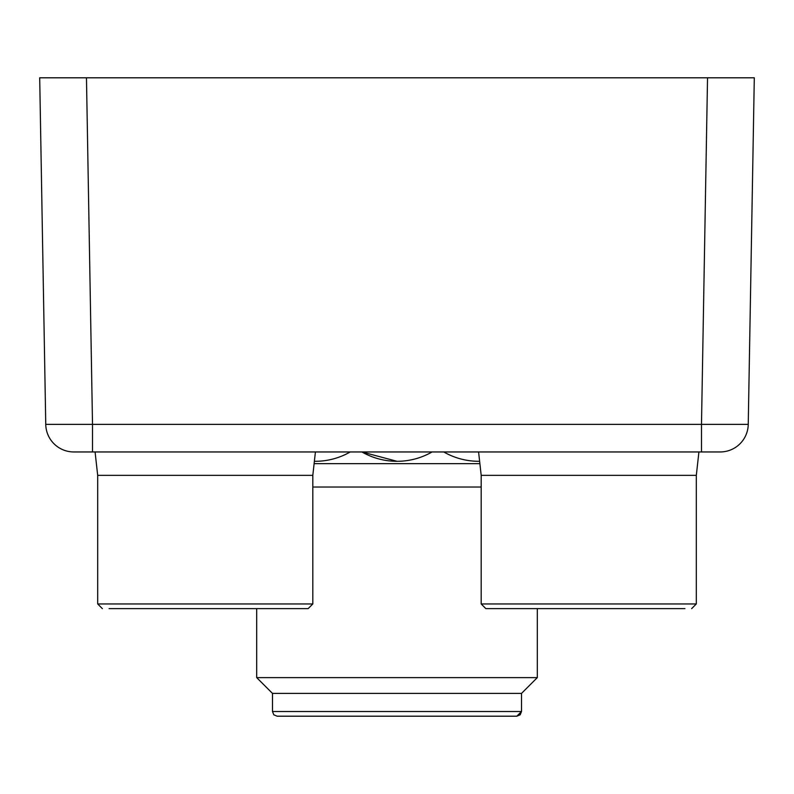 <?xml version="1.0" encoding="UTF-8"?>
<svg xmlns="http://www.w3.org/2000/svg" width="794" height="794" viewBox="0 0 794 794"><rect width="100%" height="100%" fill="white"/><g stroke="black" fill="none" stroke-linecap="round" stroke-linejoin="round"><path stroke-width="1.19" d="M754.3 77.802L748.246 424.383L701.489 424.383L707.533 77.802L754.3 77.802L39.7 77.802L86.467 77.802L92.511 424.383L45.754 424.383L39.7 77.802M748.246 424.383A28.058 28.058 0 0 1 720.198 451.955L701.489 451.955L701.489 424.383L92.511 424.383L92.511 451.955L701.489 451.955M45.754 424.383A28.058 28.058 0 0 0 73.802 451.955L92.511 451.955M397 461.304A70.448 70.448 0 0 1 361.925 451.955L397 461.304A70.448 70.448 0 0 0 432.075 451.955M479.626 461.304L478.842 461.304A70.448 70.448 0 0 0 479.626 461.304A70.448 70.448 0 0 1 443.767 451.955A70.448 70.448 0 0 0 478.842 461.304A70.448 70.448 0 0 1 443.767 451.955A70.448 70.448 0 0 0 478.842 461.304A70.448 70.448 0 0 1 443.767 451.955M315.158 461.304A70.448 70.448 0 0 1 314.374 461.304A70.448 70.448 0 0 0 315.158 461.304A70.448 70.448 0 0 1 314.374 461.304A70.448 70.448 0 0 0 315.158 461.304A70.448 70.448 0 0 1 314.374 461.304L315.158 461.304A70.448 70.448 0 0 0 350.233 451.955M684.924 608.631L485.859 608.631L492.588 608.631L485.859 608.631L481.184 603.956L696.318 603.956L691.643 608.631M109.076 608.631L308.141 608.631L109.076 608.631M481.184 603.956L481.184 475.338L696.318 475.338L698.919 451.955M308.141 608.631L312.816 603.956L97.682 603.956L97.682 475.338L312.816 475.338L315.417 451.955M516.844 716.198L277.156 716.198L273.821 714.808L272.481 711.523L521.519 711.523L516.844 716.198L520.179 714.808L521.519 711.523L521.519 693.4L537.31 677.619L537.31 608.631M272.481 711.523L272.481 693.4L521.519 693.4M272.481 693.4L256.69 677.619L537.31 677.619M312.816 487.03L481.184 487.03M314.116 463.646L479.884 463.646M696.318 603.956L696.318 475.338M481.184 475.338L478.584 451.955M97.682 603.956L102.357 608.631M312.816 603.956L312.816 475.338M97.682 475.338L95.082 451.955M256.69 677.619L256.69 608.631"/></g></svg>
